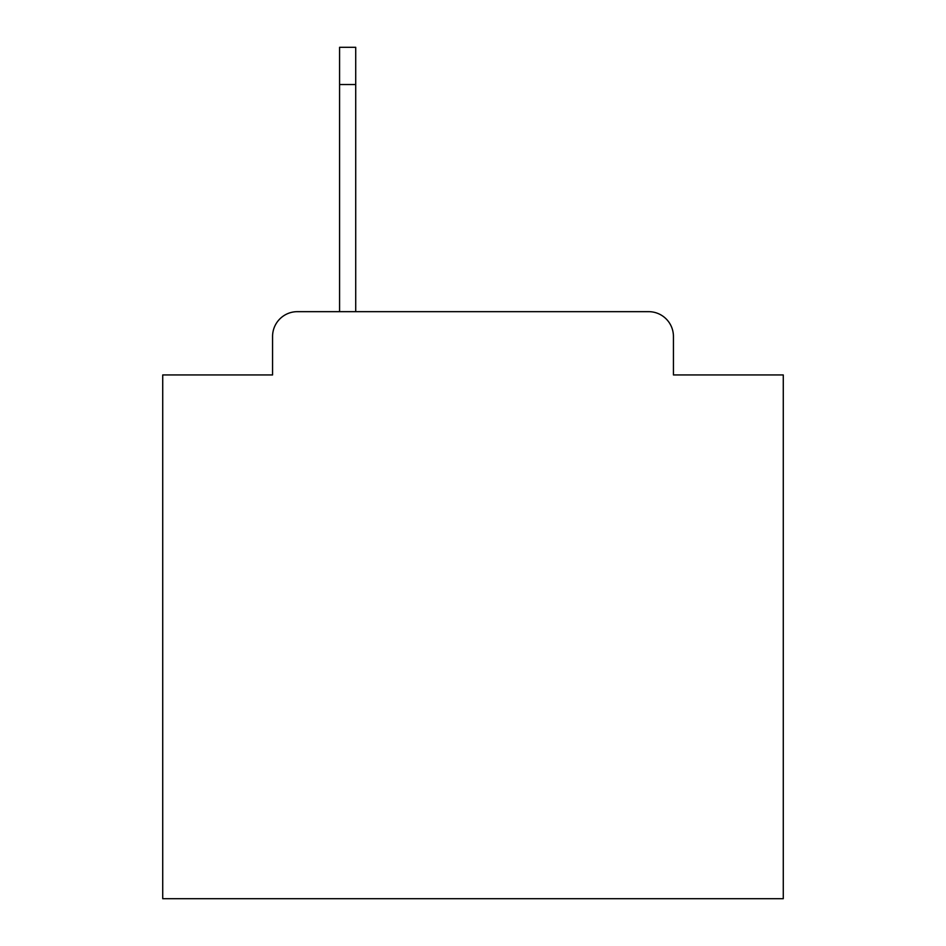 <?xml version="1.0" encoding="UTF-8"?>
<svg xmlns="http://www.w3.org/2000/svg" width="946" height="946" viewBox="0 0 946 946"><rect width="100%" height="100%" fill="white"/><g stroke="black" fill="none" stroke-linecap="round" stroke-linejoin="round"><path stroke-width="1.42" d="M272.566 336.48L272.566 374.947L272.566 336.48A24.821 24.821 0 0 1 297.387 311.66L339.579 311.66L339.579 47.3L355.72 47.3L355.72 311.66L648.613 311.66L297.387 311.66M673.434 374.947L673.434 336.48L673.434 374.947L783.276 374.947L783.276 898.7L162.724 898.7L162.724 374.947L272.566 374.947M673.434 336.48A24.821 24.821 0 0 0 648.613 311.66M355.72 84.537L339.579 84.537"/></g></svg>
